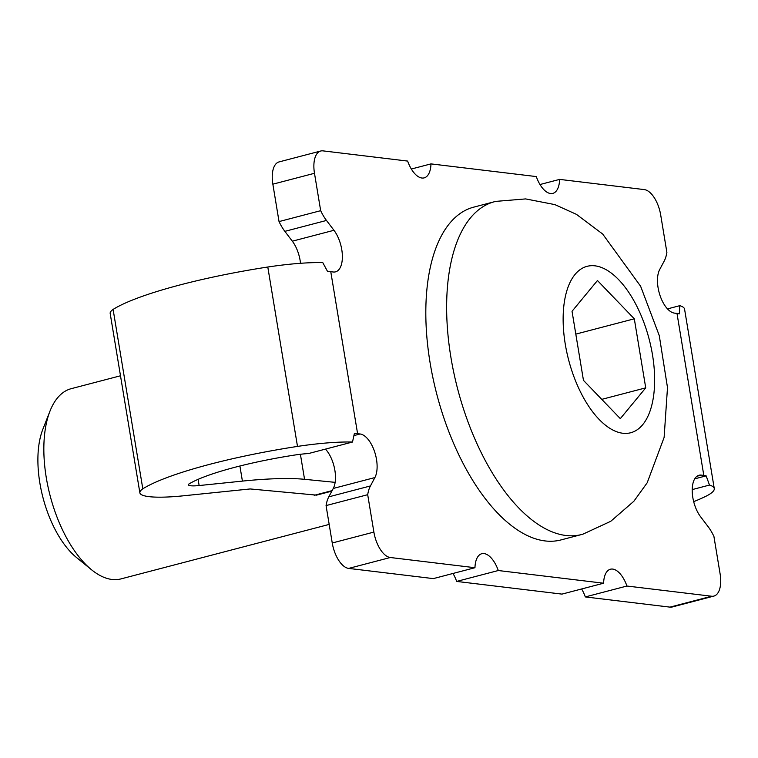 <?xml version="1.0" encoding="UTF-8"?>
<svg xmlns="http://www.w3.org/2000/svg" width="758" height="758" viewBox="0 0 758 758"><rect width="100%" height="100%" fill="white"/><g stroke="black" fill="none" stroke-linecap="round" stroke-linejoin="round"><path stroke-width="1.14" d="M645.731 387.859L620.319 418.634L583.461 380.355L572.034 311.301L597.456 280.526L634.304 318.805L645.731 387.859L601.767 399.362M582.902 534.163A172.009 83.134 -104.7 0 1 581.661 534.513A172.009 83.134 -104.7 0 1 450.953 357.596A172.009 83.134 -104.7 0 1 494.557 201.694A172.009 83.134 -104.7 0 1 495.846 201.382L525.635 198.918L554.875 204.613L576.44 214.353L602.676 234.032L640.624 286.259L659.27 335.595L667.495 387.575L664.122 437.413L647.19 482.78L633.859 501.256L610.768 521.286L582.93 534.163M581.661 534.513L560.844 539.961A172.009 83.134 -104.7 0 1 430.137 363.044A172.009 83.134 -104.7 0 1 473.741 207.142L494.557 201.694M329.18 524.413L121.005 578.894A98.313 47.517 -104.7 0 1 91.5 569.732A98.313 47.517 -104.7 0 1 46.304 477.786A98.313 47.517 -104.7 0 1 49.981 411.12A98.313 47.517 -104.7 0 1 71.224 388.674L120.494 375.779M91.5 569.732L76.416 557.433A79.457 38.402 -104.7 0 1 42.865 429.236L49.981 411.12M575.815 334.117L634.304 318.805M316.56 495.135L250.206 488.948L183.246 495.817A65.377 10.726 -9.4 0 1 139.87 492.833L110.175 313.433A65.377 10.726 -9.4 0 1 113.103 309.416A159.758 26.208 -9.4 0 1 267.792 267.015A81.504 13.369 -9.4 0 1 322.794 262.638L327.56 271.478A81.504 13.369 -9.4 0 1 330.772 271.696L357.596 433.68A81.504 13.369 170.6 0 0 354.374 433.462L352.498 442.037L308.61 453.521A32.196 5.278 -9.4 0 0 291.584 455.539A110.46 18.116 -9.4 0 0 188.638 484.182A16.221 2.662 -9.4 0 0 188.372 484.798A16.221 2.662 -9.4 0 0 199.136 485.546L242.408 481.103A122.891 20.163 -9.4 0 1 304.555 479.312L335.131 482.353M267.792 267.015L297.496 446.415A81.504 13.369 -9.4 0 1 352.498 442.037M139.87 492.833A65.377 10.726 -9.4 0 1 142.807 488.815A159.758 26.208 -9.4 0 1 297.496 446.415M300.509 263.291A24.578 11.882 75.3 0 0 292.323 241.186L333.956 230.29A24.578 11.882 -104.7 0 1 342.351 255.256A24.578 11.882 -104.7 0 1 335.529 271.847A24.578 11.882 -104.7 0 1 333.264 271.999L330.772 271.696M284.856 231.351L326.48 220.455A36.867 17.813 -104.7 0 1 320.672 210.677L314.485 173.288A24.578 11.882 -104.7 0 1 320.719 151.013L279.086 161.909A24.578 11.882 -104.7 0 0 272.852 184.185L279.039 221.582A36.867 17.813 75.3 0 0 284.856 231.351L292.323 241.186M697.009 476.232L701.321 475.105A24.578 11.882 -104.7 0 0 699.056 475.247A24.578 11.882 -104.7 0 0 692.234 491.847A24.578 11.882 -104.7 0 0 700.629 516.814L708.105 526.649A36.867 17.813 -104.7 0 1 713.913 536.418L720.1 573.815A24.578 11.882 -104.7 0 1 713.865 596.091L672.232 606.987A24.578 11.882 -104.7 0 1 669.977 607.13L585.309 596.925L626.942 586.029A24.578 11.882 -104.7 0 0 610.436 569.22A24.578 11.882 -104.7 0 0 603.605 583.215L498.29 570.528A24.578 11.882 -104.7 0 0 481.794 553.71A24.578 11.882 -104.7 0 0 474.963 567.714L390.294 557.509A24.578 11.882 -104.7 0 1 373.884 532.088L367.696 494.69A36.867 17.813 -104.7 0 1 370.435 485.944L374.897 477.559A24.578 11.882 -104.7 0 0 374.499 451.436A24.578 11.882 -104.7 0 0 360.078 433.983L357.596 433.68M581.613 588.975A24.578 11.882 -104.7 0 1 585.309 596.925M603.605 583.215L561.981 594.111L456.657 581.424L498.29 570.528M452.971 573.465A24.578 11.882 -104.7 0 1 456.657 581.424M474.963 567.714L433.33 578.61L348.661 568.405A24.578 11.882 -104.7 0 1 332.25 542.984L326.063 505.586L367.696 494.69M325.466 449.106A24.578 11.882 75.3 0 1 333.264 488.455L328.801 496.841A36.867 17.813 75.3 0 0 326.063 505.586M713.865 596.091A24.578 11.882 -104.7 0 1 711.61 596.233L626.942 586.029M701.321 475.105L703.812 475.408L676.989 313.424L674.506 313.12A24.578 11.882 -104.7 0 1 660.085 295.667A24.578 11.882 -104.7 0 1 659.687 269.545L664.15 261.159A36.867 17.813 -104.7 0 0 666.888 252.414L660.701 215.016A24.578 11.882 -104.7 0 0 644.291 189.595L559.622 179.39A24.578 11.882 -104.7 0 1 552.79 193.394A24.578 11.882 -104.7 0 1 536.294 176.576L430.98 163.889A24.578 11.882 -104.7 0 1 424.148 177.884A24.578 11.882 -104.7 0 1 407.643 161.075L322.974 150.87A24.578 11.882 -104.7 0 0 320.719 151.013M326.48 220.455L333.956 230.29M692.215 489.592L709.497 485.063L706.143 475.863A81.504 13.369 170.6 0 0 703.812 475.408M709.497 485.063A81.504 13.369 -9.4 0 1 714.263 488.54A81.504 13.369 -9.4 0 1 706.911 495.76A159.758 26.208 -9.4 0 1 693.684 501.654M676.989 313.424A81.504 13.369 -9.4 0 1 679.329 313.869L679.803 305.663A81.504 13.369 -9.4 0 1 684.569 309.141L714.263 488.54M667.485 308.894L679.803 305.663M113.103 309.416L142.807 488.815M539.98 184.535L559.622 179.39M411.338 169.025L430.98 163.889M279.039 221.582L320.672 210.677M694.726 478.848L706.143 475.863M565.297 344.321A86.024 41.576 -104.7 0 1 618.68 279.702A86.024 41.576 -104.7 0 1 642.68 424.707A86.024 41.576 -104.7 0 1 565.297 344.321M314.163 495.306L332.118 490.615M198.113 479.359L199.136 485.546M239.907 465.999L242.408 481.103M300.405 454.279L304.555 479.312M669.977 607.13L711.61 596.233M348.661 568.405L390.294 557.509M332.25 542.984L373.884 532.088M272.852 184.185L314.485 173.288M353.939 435.585L360.078 433.983M333.264 488.455L374.897 477.559M328.801 496.841L370.435 485.944M316.512 495.145L331.833 491.137"/></g></svg>
